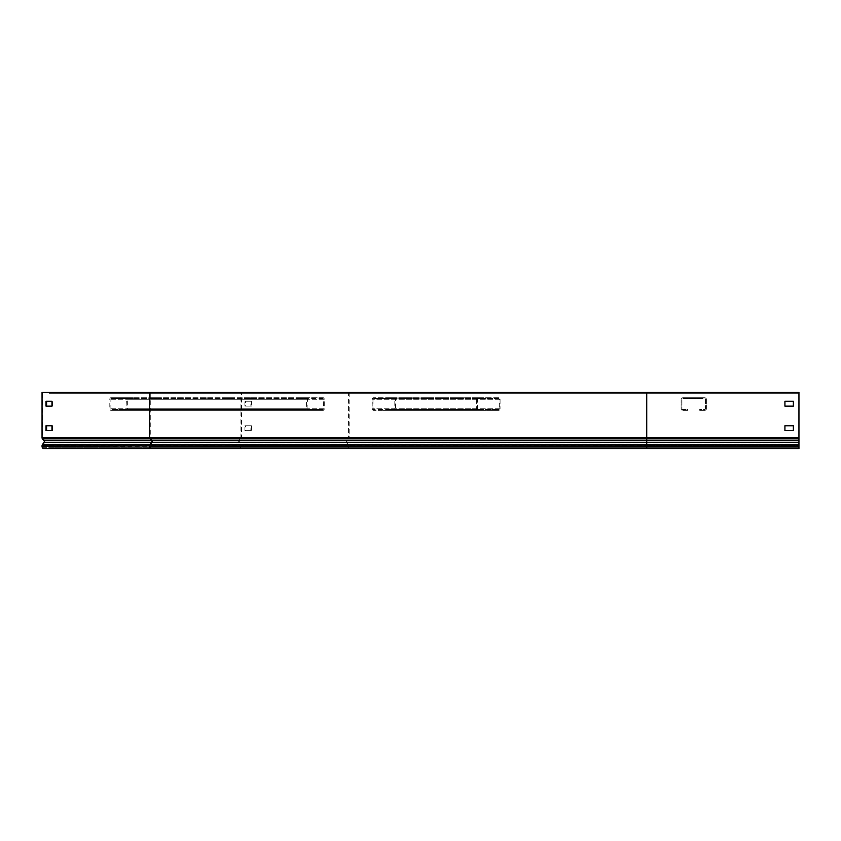 <?xml version="1.0" encoding="UTF-8"?>
<svg xmlns="http://www.w3.org/2000/svg" width="841" height="841" viewBox="0 0 841 841"><rect width="100%" height="100%" fill="white"/><g stroke="black" fill="none" stroke-linecap="round" stroke-linejoin="round"><path stroke-width="0.63" stroke-dasharray="4.21 3.15" d="M42.05 392.442L798.95 392.442L646.74 392.442L798.95 392.442L798.95 448.558L231.611 448.558L231.611 447.717L239.948 447.717A1.398 0.988 -90 0 0 240.936 446.308L240.936 445.919A1.051 0.746 -90 0 0 240.715 445.173L239.096 442.881A1.892 1.335 90 0 1 239.18 440.095L240.936 438.014L348.563 438.014L346.807 440.095A1.892 1.335 90 0 0 346.723 442.881L348.342 445.173L240.715 445.173L241.136 444.584A1.892 1.335 -90 0 1 241.535 445.919L241.535 446.308A2.25 1.587 -90 0 1 239.948 448.558M798.95 438.014L646.74 438.014L646.74 448.558L646.74 447.717L798.95 447.717L646.74 447.717L798.95 447.717L798.95 448.558L646.74 448.558L798.95 448.558L798.95 437.688L798.95 448.558L798.95 447.717L231.611 447.717M51.974 392.442L51.974 393.283L798.95 393.283L646.74 393.283L798.95 393.283L798.95 392.442L798.95 393.283L231.611 393.283L348.563 393.283L348.563 438.014L646.74 438.014L646.74 393.283L348.563 393.283M231.611 392.442L231.611 393.283M241.535 438.403L349.162 438.403L347.196 440.737L239.569 440.737L241.535 438.403L241.535 392.442M240.936 438.014L240.936 393.283M798.95 438.403L646.74 438.403L646.74 392.442L646.74 440.095L798.95 440.095L239.18 440.095L239.569 440.737A1.051 0.746 90 0 0 239.517 442.282L241.136 444.584L348.763 444.584A1.892 1.335 -90 0 1 349.162 445.919L241.535 445.919M349.162 392.442L349.162 438.403L646.74 438.403L646.74 445.919L798.95 445.919L349.162 446.308A2.25 1.587 -90 0 1 347.575 448.558L231.611 448.558M150.276 393.283L150.276 437.688L152.021 440.095L646.74 440.095L646.74 442.881L798.95 442.881L646.74 442.881L646.74 445.173L798.95 445.173L646.74 445.173L646.74 446.308L798.95 446.308L646.74 446.308L646.74 447.717L339.238 447.717L339.238 448.558M42.649 393.283L42.649 437.688L44.394 440.095L152.021 440.095A1.892 1.335 -90 0 1 152.505 441.546A1.892 1.335 -90 0 1 152.116 442.881L150.486 445.173L646.74 445.173L348.342 445.173A1.051 0.746 -90 0 1 348.563 445.919L348.563 446.308A1.398 0.988 -90 0 1 347.575 447.717L239.948 447.717M250.86 425.756L244.899 425.756L244.899 430.666L250.86 430.666L250.86 425.756L251.448 425.756L251.448 430.666L245.498 430.666L245.498 425.756L251.448 425.756M250.86 401.21L244.899 401.21L244.899 406.119L250.86 406.119L250.86 401.21L251.448 401.21L251.448 406.119L245.498 406.119L245.498 401.21L251.448 401.21M784.926 393.283L793.336 393.283L784.926 393.283L793.336 393.283L784.926 393.283L784.926 392.442L793.336 392.442L784.926 392.442L784.926 393.283L784.926 392.442L793.336 392.442L793.336 393.283L793.336 392.442L784.926 392.442L784.926 393.283M242.271 393.283L248.232 393.283L238.802 393.283L242.271 393.283L242.271 392.442L238.802 392.442L248.232 392.442L242.271 392.442M793.336 425.756L793.336 430.666L784.926 430.666L784.926 425.756L793.336 425.756L793.336 430.666L784.926 430.666L784.926 425.756L793.336 425.756M793.336 401.21L793.336 406.119L784.926 406.119L784.926 401.21L793.336 401.21L793.336 406.119L784.926 406.119L784.926 401.21L793.336 401.21M238.802 392.442L238.802 393.283M244.752 392.442L244.752 393.283M248.232 392.442L248.232 393.283M251.448 406.119L250.86 406.119M245.498 406.119L244.899 406.119M245.498 401.21L244.899 401.21M251.448 430.666L250.86 430.666M245.498 430.666L244.899 430.666M245.498 425.756L244.899 425.756M704.821 410.334A1.545 1.545 0 0 0 706.366 408.789L706.366 399.244A1.545 1.545 0 0 0 704.821 397.709L682.65 397.709A1.545 1.545 0 0 0 681.115 399.244L681.115 408.789A1.545 1.545 0 0 0 682.65 410.334L687.78 410.334L687.78 409.483L682.65 409.483L687.78 409.483L687.78 410.334L682.65 410.334A1.545 1.545 0 0 1 681.115 408.789L681.115 399.244A1.545 1.545 0 0 1 682.65 397.709L704.821 397.709A1.545 1.545 0 0 1 706.366 399.244L706.366 408.789A1.545 1.545 0 0 1 704.821 410.334L699.701 410.334L704.821 410.334M704.821 409.483A0.704 0.704 0 0 0 705.525 408.789L705.525 399.244A0.704 0.704 0 0 0 704.821 398.55L682.65 398.55A0.704 0.704 0 0 0 681.956 399.244L681.956 408.789A0.704 0.704 0 0 0 682.65 409.483A0.704 0.704 0 0 1 681.956 408.789L681.956 399.244A0.704 0.704 0 0 1 682.65 398.55L704.821 398.55A0.704 0.704 0 0 1 705.525 399.244L705.525 408.789A0.704 0.704 0 0 1 704.821 409.483L699.701 409.483L699.701 410.334L699.701 409.483L704.821 409.483M696.548 397.709L688.474 397.709L698.997 397.709L688.474 397.709L698.997 397.709L688.474 397.709L698.997 397.709L688.474 397.709L698.997 397.709L688.474 397.709L698.997 397.709L688.474 397.709L698.997 397.709L688.474 397.709L696.548 397.709L696.548 398.55L690.934 398.55L698.997 398.55L688.474 398.55L698.997 398.55L688.474 398.55L698.997 398.55L688.474 398.55L698.997 398.55L688.474 398.55L698.997 398.55L688.474 398.55L698.997 398.55L688.474 398.55L698.997 398.55L688.474 398.55L696.548 398.55L696.548 397.709M690.934 397.709L688.474 397.709L690.934 397.709L690.934 398.55L688.474 398.55L690.934 398.55L690.934 397.709M389.415 409.483L493.888 409.483L493.888 410.334L498.639 410.334A1.545 1.43 -90 0 0 500.069 408.789L500.069 399.244A1.545 1.43 -90 0 0 498.639 397.709L478.098 397.709A1.545 1.43 -90 0 0 476.668 399.244L476.668 408.789A1.545 1.43 -90 0 0 478.098 410.334L482.839 410.334L482.839 409.483L373.625 409.483A0.704 0.652 -90 0 1 372.973 408.789L372.973 399.244A0.704 0.652 -90 0 1 373.625 398.55L394.166 398.55A0.704 0.652 -90 0 1 394.807 399.244L394.807 408.789A0.704 0.652 -90 0 1 394.166 409.483L389.415 409.483L389.415 410.334L394.166 410.334A1.545 1.43 -90 0 0 395.596 408.789L395.596 399.244A1.545 1.43 -90 0 0 394.166 397.709L373.625 397.709A1.545 1.43 -90 0 0 372.195 399.244L372.195 408.789A1.545 1.43 -90 0 0 373.625 410.334L378.366 410.334L378.366 409.483M493.888 409.483L498.639 409.483A0.704 0.652 -90 0 0 499.281 408.789L499.281 399.244A0.704 0.652 -90 0 0 498.639 398.55L478.098 398.55A0.704 0.652 -90 0 0 477.446 399.244L477.446 408.789A0.704 0.652 -90 0 0 478.098 409.483L482.839 409.483M478.098 409.483L373.625 409.483M482.839 410.334L378.366 410.334M478.098 410.334L373.625 410.334M478.098 397.709L373.625 397.709M470.676 397.709L463.938 397.709L470.676 397.709L470.676 398.55L463.938 398.55L470.676 398.55M483.586 397.709L476.858 397.709L483.586 397.709L483.586 398.55L476.858 398.55L483.586 398.55M498.639 397.709L394.166 397.709M457.756 397.709L451.028 397.709L457.756 397.709L457.756 398.55L451.028 398.55L457.756 398.55M444.847 397.709L438.108 397.709L444.847 397.709L444.847 398.55L438.108 398.55L444.847 398.55M431.927 397.709L425.199 397.709L431.927 397.709L431.927 398.55L425.199 398.55L431.927 398.55M419.018 397.709L412.279 397.709L419.018 397.709L419.018 398.55L412.279 398.55L419.018 398.55M406.098 397.709L399.37 397.709L406.098 397.709L406.098 398.55L399.37 398.55L406.098 398.55M393.189 397.709L386.45 397.709L393.189 397.709L393.189 398.55L386.45 398.55L393.189 398.55M498.639 410.334L394.166 410.334M493.888 410.334L389.415 410.334M498.639 409.483L394.166 409.483M498.639 398.55L394.166 398.55M478.098 398.55L373.625 398.55M122.944 409.483L319.548 409.483L319.548 410.334L323.165 410.334A1.545 1.093 -90 0 0 324.258 408.789L324.258 399.244A1.545 1.093 -90 0 0 323.165 397.709L307.501 397.709A1.545 1.093 -90 0 0 306.408 399.244L306.408 408.789A1.545 1.093 -90 0 0 307.501 410.334L311.117 410.334L311.117 409.483L110.896 409.483L110.896 398.55L126.56 398.55L127.065 408.789L126.56 409.483L122.944 409.483L122.944 410.334L126.56 410.334A1.545 1.093 -90 0 0 127.653 408.789L127.653 399.244A1.545 1.093 -90 0 0 126.56 397.709L110.896 397.709A1.545 1.093 -90 0 0 109.803 399.244L109.803 408.789A1.545 1.093 -90 0 0 110.896 410.334L114.513 410.334L114.513 409.483M319.548 409.483L323.165 409.483L323.669 408.789L323.165 398.55L307.501 398.55L306.997 408.789L307.501 409.483L311.117 409.483M307.501 409.483L110.896 409.483M311.117 410.334L114.513 410.334M307.501 410.334L110.896 410.334M307.501 397.709L110.896 397.709M279.128 397.709L274.439 397.709L279.128 397.709L279.128 398.55L274.439 398.55L279.128 398.55M303.433 397.709L298.744 397.709L303.433 397.709L303.433 398.55L298.744 398.55L303.433 398.55M323.165 397.709L126.56 397.709M254.823 397.709L250.134 397.709L254.823 397.709L254.823 398.55L250.134 398.55L254.823 398.55M230.518 397.709L225.83 397.709L230.518 397.709L230.518 398.55L225.83 398.55L230.518 398.55M206.213 397.709L201.535 397.709L206.213 397.709L206.213 398.55L201.535 398.55L206.213 398.55M181.919 397.709L177.23 397.709L181.919 397.709L181.919 398.55L177.23 398.55L181.919 398.55M157.614 397.709L152.925 397.709L157.614 397.709L157.614 398.55L152.925 398.55L157.614 398.55M133.309 397.709L128.62 397.709L133.309 397.709L133.309 398.55L128.62 398.55L133.309 398.55M323.165 410.334L126.56 410.334M319.548 410.334L122.944 410.334M323.165 409.483L126.56 409.483M323.165 398.55L126.56 398.55M307.501 398.55L110.896 398.55M44.016 440.737L44.394 440.095A1.892 1.335 -90 0 1 44.878 441.546A1.892 1.335 -90 0 1 44.489 442.881L42.859 445.173A1.051 0.746 90 0 0 42.649 445.919L42.649 446.308A1.398 0.988 90 0 0 43.637 447.717L51.974 447.717L51.974 448.558L159.601 448.558L159.601 447.717L51.974 447.717M646.74 392.442L646.74 393.283L51.974 393.283M151.264 448.558L646.74 448.558L646.74 447.717L43.637 447.717M43.637 448.558L51.974 448.558M46.013 425.756L52.562 425.756L52.562 430.666L46.013 430.666M46.013 401.21L52.562 401.21L52.562 406.119L46.013 406.119M49.241 393.283L58.67 393.283L49.241 393.283L49.241 392.442L58.67 392.442L49.241 392.442M798.95 445.919L646.74 445.919L646.74 447.717L151.264 447.717A1.398 0.988 90 0 1 150.276 446.308L42.649 446.308M52.71 392.442L52.71 393.283M55.191 392.442L55.191 393.283M58.67 392.442L58.67 393.283M793.336 392.442L793.336 393.283L793.336 392.442M51.974 406.119L52.562 406.119M51.974 401.21L52.562 401.21M51.974 430.666L52.562 430.666M51.974 425.756L52.562 425.756M339.238 392.442L339.238 393.283M241.146 438.865L240.757 438.224M798.95 440.737L347.196 440.737A1.051 0.746 90 0 0 347.144 442.282L239.517 442.282L239.096 442.881L646.74 442.881L44.489 442.881L44.068 442.282M798.95 446.308L240.936 446.308M42.439 444.584L42.859 445.173L150.486 445.173A1.051 0.746 90 0 0 150.276 445.919L240.936 445.919M42.649 445.919L646.74 446.308L241.535 446.308M798.95 442.282L347.144 442.282L348.763 444.584L798.95 444.584M476.668 408.789L372.195 408.789M476.668 399.244L372.195 399.244M500.069 399.244L395.596 399.244M500.069 408.789L395.596 408.789M499.281 408.789L394.807 408.789M499.281 399.244L394.807 399.244M477.446 399.244L372.973 399.244M477.446 408.789L372.973 408.789M485.436 398.55L485.436 397.709M478.382 398.55L478.382 397.709M480.232 398.55L480.232 397.709M472.516 398.55L472.516 397.709M465.472 398.55L465.472 397.709M467.312 398.55L467.312 397.709M459.606 398.55L459.606 397.709M454.403 398.55L454.403 397.709M452.553 398.55L452.553 397.709M446.687 398.55L446.687 397.709M441.483 398.55L441.483 397.709M439.643 398.55L439.643 397.709M433.777 398.55L433.777 397.709M428.574 398.55L428.574 397.709M426.734 398.55L426.734 397.709M420.857 398.55L420.857 397.709M415.664 398.55L415.664 397.709M413.814 398.55L413.814 397.709M407.948 398.55L407.948 397.709M402.744 398.55L402.744 397.709M400.905 398.55L400.905 397.709M395.028 398.55L395.028 397.709M389.835 398.55L389.835 397.709M387.985 398.55L387.985 397.709M306.408 408.789L109.803 408.789M306.408 399.244L109.803 399.244M324.258 399.244L127.653 399.244M324.258 408.789L127.653 408.789M323.669 408.789L127.065 408.789M323.669 399.244L127.065 399.244M306.997 399.244L110.392 399.244M306.997 408.789L110.392 408.789M306.902 398.55L306.902 397.709M299.459 398.55L299.459 397.709M302.928 398.55L302.928 397.709M282.597 398.55L282.597 397.709M275.154 398.55L275.154 397.709M278.634 398.55L278.634 397.709M258.292 398.55L258.292 397.709M254.329 398.55L254.329 397.709M250.86 398.55L250.86 397.709M233.987 398.55L233.987 397.709M230.024 398.55L230.024 397.709M226.555 398.55L226.555 397.709M209.693 398.55L209.693 397.709M205.719 398.55L205.719 397.709M202.25 398.55L202.25 397.709M185.388 398.55L185.388 397.709M181.414 398.55L181.414 397.709M177.945 398.55L177.945 397.709M161.083 398.55L161.083 397.709M157.12 398.55L157.12 397.709M153.64 398.55L153.64 397.709M136.778 398.55L136.778 397.709M132.815 398.55L132.815 397.709M129.346 398.55L129.346 397.709M42.439 438.865L42.817 438.224L798.95 438.224M159.601 392.442L159.601 393.283M798.95 437.688L42.649 437.688M698.997 398.55L698.997 397.709L698.997 398.55M688.474 398.55L688.474 397.709L688.474 398.55M486.96 398.55L486.96 397.709M476.858 398.55L476.858 397.709M474.051 398.55L474.051 397.709M463.938 398.55L463.938 397.709M451.028 398.55L451.028 397.709M461.131 398.55L461.131 397.709M438.108 398.55L438.108 397.709M448.221 398.55L448.221 397.709M425.199 398.55L425.199 397.709M435.302 398.55L435.302 397.709M412.279 398.55L412.279 397.709M422.392 398.55L422.392 397.709M399.37 398.55L399.37 397.709M409.483 398.55L409.483 397.709M386.45 398.55L386.45 397.709M396.563 398.55L396.563 397.709M307.617 398.55L307.617 397.709M298.744 398.55L298.744 397.709M283.312 398.55L283.312 397.709M274.439 398.55L274.439 397.709M250.134 398.55L250.134 397.709M259.017 398.55L259.017 397.709M225.83 398.55L225.83 397.709M234.713 398.55L234.713 397.709M201.535 398.55L201.535 397.709M210.408 398.55L210.408 397.709M177.23 398.55L177.23 397.709M186.103 398.55L186.103 397.709M152.925 398.55L152.925 397.709M161.798 398.55L161.798 397.709M128.62 398.55L128.62 397.709M137.504 398.55L137.504 397.709"/><path stroke-width="1.26" d="M149.677 392.442L149.677 437.688L42.05 437.688L42.05 392.442L798.95 392.442L798.95 448.558L339.238 448.558M793.336 425.756L784.926 425.756L784.926 430.666L793.336 430.666L793.336 425.756L793.336 430.666L784.926 430.666L784.926 425.756L793.336 425.756M793.336 401.21L784.926 401.21L784.926 406.119L793.336 406.119L793.336 401.21L793.336 406.119L784.926 406.119L784.926 401.21L793.336 401.21M42.05 437.688A1.545 1.093 90 0 0 42.439 438.865L44.016 440.737A1.051 0.746 -90 0 1 44.068 442.282L42.439 444.584A1.892 1.335 90 0 0 42.05 445.919L42.05 446.308A2.25 1.587 90 0 0 43.637 448.558L646.74 448.558L646.74 446.308L149.677 446.308A2.25 1.587 90 0 0 151.264 448.558M46.612 430.666L46.612 425.756M46.612 406.119L46.612 401.21M51.974 430.666L46.013 430.666L46.013 425.756L51.974 425.756L51.974 430.666M51.974 406.119L46.013 406.119L46.013 401.21L51.974 401.21L51.974 406.119M646.74 392.442L646.74 442.282L44.068 442.282M798.95 437.688L149.677 437.688A1.545 1.093 90 0 0 150.066 438.865L151.643 440.737A1.051 0.746 -90 0 1 151.695 442.282L150.066 444.584A1.892 1.335 90 0 0 149.677 445.919L42.05 446.308M798.95 442.282L646.74 442.282L646.74 446.308L798.95 446.308M798.95 445.919L42.05 445.919M798.95 444.584L42.439 444.584M798.95 440.737L44.016 440.737M798.95 438.865L42.439 438.865"/></g></svg>
